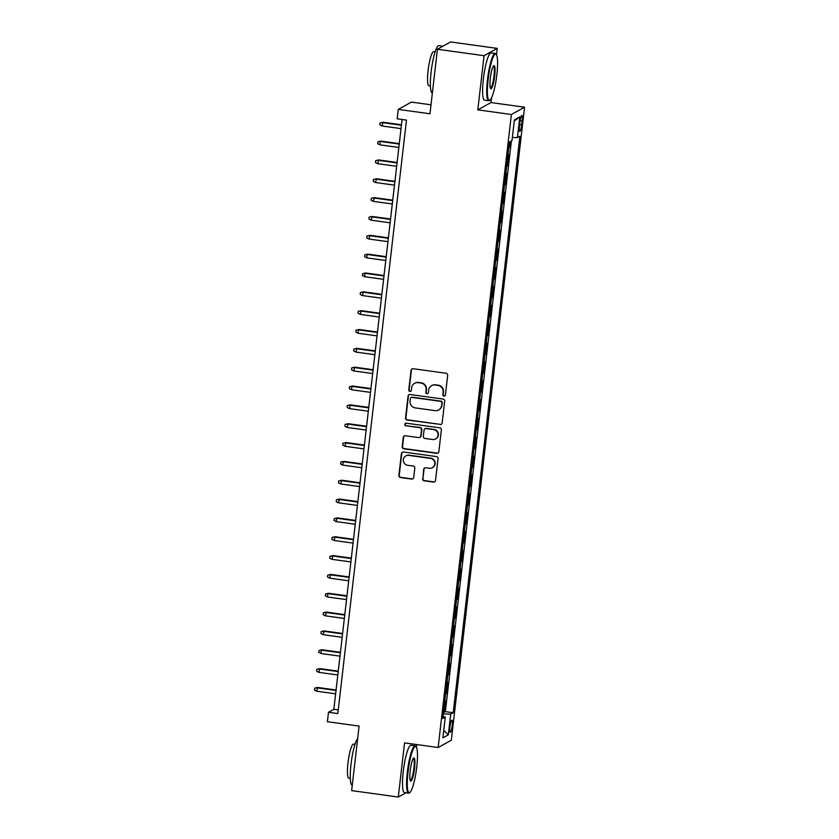 <?xml version="1.0" encoding="UTF-8"?>
<svg xmlns="http://www.w3.org/2000/svg" width="839" height="839" viewBox="0 0 839 839"><rect width="100%" height="100%" fill="white"/><g stroke="black" fill="none" stroke-linecap="round" stroke-linejoin="round"><path stroke-width="1.26" d="M443.978 396.134A1.311 1.279 -119 0 0 445.404 395.012L447.68 375.369A1.877 1.835 -119 0 0 446.065 373.261L413.103 368.709A1.877 1.835 -119 0 0 411.058 370.303L408.782 389.957A1.311 1.279 -119 0 0 410.701 391.278A1.311 1.279 -119 0 0 411.341 390.313L411.634 387.765A6.009 5.863 -119 0 1 418.179 382.657L420.926 383.035A6.009 5.863 -119 0 1 426.107 389.768L425.813 392.306A1.311 1.279 -119 0 0 427.733 393.638A1.311 1.279 -119 0 0 428.372 392.662L428.666 390.114A6.009 5.863 -119 0 1 435.21 385.007L437.958 385.395A6.009 5.863 -119 0 1 443.139 392.117L442.845 394.666A1.311 1.279 -119 0 0 443.978 396.134M431.624 385.678L431.98 385.479A6.009 5.863 -119 0 1 435.567 384.818L438.315 385.195A6.009 5.863 -119 0 1 443.495 391.918L443.202 394.466A1.311 1.279 -119 0 0 444.932 395.872M412.159 368.824A1.877 1.835 -119 0 0 411.414 370.104L409.138 389.757A1.311 1.279 -119 0 0 410.869 391.163M414.592 383.318L414.948 383.129A6.009 5.863 -119 0 1 418.535 382.458L421.283 382.836A6.009 5.863 -119 0 1 426.464 389.569L426.17 392.107A1.311 1.279 -119 0 0 427.9 393.522M452.179 725.651A6.114 1.049 97.9 0 0 451.875 720.219A6.114 1.049 97.9 0 0 449.893 726.91A6.114 1.049 97.9 0 0 450.197 732.342A6.114 1.049 97.9 0 0 452.179 725.651M422.604 478.712A1.877 1.835 -119 0 0 424.219 480.82L433.469 482.089A1.877 1.835 -119 0 0 435.514 480.495L438.042 458.681A1.877 1.835 -119 0 0 436.427 456.573L403.465 452.022A1.877 1.835 -119 0 0 401.42 453.616L398.892 475.44A1.877 1.835 -119 0 0 400.507 477.538L411.676 479.079A1.877 1.835 -119 0 0 413.721 477.485L414.802 468.152A1.877 1.835 -119 0 0 413.187 466.044L407.649 465.278A5.024 4.908 -119 0 1 405.793 455.944A5.024 4.908 -119 0 1 408.792 455.388L430.491 458.388A5.024 4.908 -119 0 1 432.347 467.722A5.024 4.908 -119 0 1 429.348 468.277L425.73 467.774A1.877 1.835 -119 0 0 423.685 469.379L422.961 478.513A1.877 1.835 -119 0 0 424.576 480.621L433.826 481.901A1.877 1.835 -119 0 0 434.759 481.775M496.51 54.818L497.254 48.4L484.072 55.689L437.423 49.249L429.967 113.779L398.252 109.395L397.162 118.813L406.485 120.103L337.823 713.559L328.489 712.28L327.399 721.697L359.113 726.081L351.646 790.6L398.294 797.05L405.982 792.792M484.072 55.689L477.8 109.857L511.381 114.503L438.136 747.528L404.555 742.882L398.294 797.05M440.118 424.586A1.877 1.835 -119 0 0 442.163 422.982L444.691 401.168A1.877 1.835 -119 0 0 443.076 399.06L410.114 394.508A1.877 1.835 -119 0 0 408.069 396.102L405.541 417.927A1.877 1.835 -119 0 0 407.167 420.024L440.475 424.387A1.877 1.835 -119 0 0 441.419 424.261M441.366 429.925L438.839 451.739A1.877 1.835 -119 0 1 436.794 453.343L403.832 448.781A1.877 1.835 -119 0 1 402.217 446.684L403.297 437.339A1.877 1.835 -119 0 1 405.342 435.745L418.713 437.591A1.877 1.835 -119 0 0 420.759 435.997L421.472 429.799A1.877 1.835 -119 0 0 419.857 427.701L405.94 425.772A1.311 1.279 -119 0 1 405.457 423.328A1.311 1.279 -119 0 1 406.233 423.192L439.751 427.817A1.877 1.835 -119 0 1 441.366 429.925M437.423 49.249L450.616 41.95L497.254 48.4M443.527 712.227L444.177 712.311L445.478 701.005L444.775 701.404M445.698 693.381L446.348 693.475L447.659 682.17L446.956 682.558M447.879 674.546L448.529 674.629L449.84 663.334L449.138 663.722M450.061 655.699L450.711 655.794L452.022 644.488L451.319 644.876M452.242 636.864L452.892 636.958L454.203 625.653L453.49 626.041M454.423 618.028L455.074 618.112L456.374 606.807L455.671 607.205M456.605 599.182L457.255 599.277L458.555 587.971L457.853 588.359M458.786 580.347L459.426 580.431L460.737 569.125L460.034 569.524M460.957 561.501L461.607 561.595L462.918 550.29L462.216 550.678M463.138 542.665L463.789 542.749L465.1 531.454L464.397 531.842M465.32 523.819L465.97 523.914L467.281 512.608L466.578 512.996M467.501 504.984L468.152 505.078L469.462 493.772L468.749 494.161M469.683 486.148L470.333 486.232L471.633 474.926L470.931 475.325M471.864 467.302L472.514 467.396L473.815 456.091L473.112 456.479M474.045 448.466L474.685 448.55L475.996 437.245L475.293 437.643M476.216 429.62L476.867 429.715L478.178 418.409L477.475 418.797M478.398 410.785L479.048 410.869L480.359 399.574L479.656 399.962M480.579 391.939L481.229 392.033L482.54 380.728L481.827 381.116M482.761 373.103L483.411 373.198L484.722 361.892L484.009 362.28M484.942 354.268L485.592 354.352L486.893 343.046L486.19 343.445M487.123 335.422L487.774 335.516L489.074 324.211L488.371 324.599M489.294 316.586L489.945 316.67L491.255 305.365L490.553 305.763M491.476 297.74L492.126 297.835L493.437 286.529L492.734 286.917M493.657 278.905L494.307 278.988L495.618 267.693L494.916 268.081M495.839 260.059L496.489 260.153L497.8 248.847L497.087 249.235M498.02 241.223L498.67 241.317L499.981 230.012L499.268 230.4M500.201 222.387L500.852 222.471L502.152 211.166L501.449 211.554M502.383 203.541L503.033 203.636L504.333 192.33L503.631 192.718M504.554 184.706L505.204 184.79L506.515 173.484L505.812 173.883M506.735 165.86L507.385 165.954L508.696 154.649L507.994 155.037M519.928 121.938L519.446 126.081A5.925 1.017 97.9 0 0 519.74 131.345A5.925 1.017 97.9 0 0 521.659 124.854L522.131 120.711A5.925 1.017 97.9 0 0 521.837 115.457A5.925 1.017 97.9 0 0 519.928 121.938M511.381 114.503L524.564 107.203L451.319 740.229L438.136 747.528M444.177 712.311L445.362 711.65L453.196 712.741L519.907 136.233L517.411 137.606L512.356 137.47M453.196 712.741L450.711 714.115L448.309 734.838L442.898 737.838L445.289 717.114L442.793 718.499L509.504 141.99L512 140.606L514.391 119.883L519.813 116.883L517.411 137.606M507.385 165.954L506.683 166.342M505.204 184.79L504.501 185.178M503.033 203.636L502.32 204.024M500.852 222.471L500.138 222.859M498.67 241.317L497.967 241.705M496.489 260.153L495.786 260.541M494.307 278.988L493.605 279.387M492.126 297.835L491.423 298.223M489.945 316.67L489.242 317.069M487.774 335.516L487.06 335.904M485.592 354.352L484.879 354.74M483.411 373.198L482.708 373.586M481.229 392.033L480.527 392.421M479.048 410.869L478.345 411.267M476.867 429.715L476.164 430.103M474.685 448.55L473.983 448.949M472.514 467.396L471.801 467.784M470.333 486.232L469.63 486.62M468.152 505.078L467.449 505.466M465.97 523.914L465.267 524.302M463.789 542.749L463.086 543.148M461.607 561.595L460.905 561.983M459.426 580.431L458.723 580.829M457.255 599.277L456.542 599.665M455.074 618.112L454.371 618.5M452.892 636.958L452.19 637.346M450.711 655.794L450.008 656.182M448.529 674.629L447.827 675.028M446.348 693.475L445.645 693.863M445.362 711.65L511.402 140.942M508.916 147.024L509.567 147.108L510.206 141.602M509.567 147.108L508.864 147.507M431.005 104.802L411.435 102.096L398.252 109.395M477.8 109.857L490.983 102.557L491.528 97.848M490.983 102.557L524.564 107.203M416.396 747.192L416.7 744.56M402.08 119.495L333.838 709.312L328.489 712.28M338.243 709.92L333.838 709.312M445.289 717.114L443.034 716.433M443.328 713.916L450.711 714.115M514.255 121.036L519.813 116.883M448.309 734.838L443.747 730.423M409.18 394.624A1.877 1.835 -119 0 0 408.425 395.903L405.898 417.728A1.877 1.835 -119 0 0 407.523 419.825L440.475 424.387M441.891 402.846A1.311 1.279 -119 0 0 440.758 401.378L411.834 397.371A1.311 1.279 -119 0 0 410.397 398.494L410.093 401.168A6.009 5.863 -119 0 0 415.263 407.901L435.042 410.638A6.009 5.863 -119 0 0 441.587 405.531L442.247 402.647A1.311 1.279 -119 0 0 441.115 401.178L440.758 401.378M411.047 397.518L411.404 397.319A1.311 1.279 -119 0 1 412.19 397.172L441.115 401.178M438.629 409.967L438.986 409.768A6.009 5.863 -119 0 0 441.943 405.331L441.587 405.531M442.247 402.647L441.943 405.331M404.408 435.861A1.877 1.835 -119 0 0 403.653 437.14L402.573 446.484A1.877 1.835 -119 0 0 404.188 448.582L437.15 453.144A1.877 1.835 -119 0 0 438.094 453.018M419.836 437.381L420.192 437.192A1.877 1.835 -119 0 0 421.115 435.798L421.828 429.599A1.877 1.835 -119 0 0 420.213 427.502L405.94 425.772M405.636 423.244A1.311 1.279 -119 0 0 406.296 425.583M432.578 439.51A5.024 4.908 -119 0 0 437.989 433.669A5.024 4.908 -119 0 0 433.732 429.62L426.086 428.561A1.877 1.835 -119 0 0 424.041 430.155L423.317 436.353A1.877 1.835 -119 0 0 424.933 438.451L432.578 439.51M435.588 438.954L435.944 438.755A5.024 4.908 -119 0 0 434.088 429.421L433.732 429.62M424.964 428.771L425.321 428.572A1.877 1.835 -119 0 1 426.443 428.362L434.088 429.421M424.796 467.9A1.877 1.835 -119 0 0 424.041 469.179L422.961 478.513M432.347 467.722L432.704 467.522A5.024 4.908 -119 0 0 430.847 458.188L430.491 458.388M405.793 455.944L406.149 455.745A5.024 4.908 -119 0 1 409.149 455.189L430.847 458.188M402.521 452.137A1.877 1.835 -119 0 0 401.776 453.417L399.249 475.241A1.877 1.835 -119 0 0 400.864 477.339L412.033 478.891A1.877 1.835 -119 0 0 412.977 478.765M382.028 125.997L379.836 124.833L380.046 122.945L383.056 122.253L382.028 125.997L401.021 128.619M380.046 122.945L382.416 122.609L401.42 125.231M383.056 122.253L401.472 124.791M496.835 74.776A23.324 4.006 97.9 0 0 496.331 54.525A23.324 4.006 97.9 0 0 488.141 79.59A23.324 4.006 97.9 0 0 490.039 100.03A23.324 4.006 97.9 0 0 496.835 74.776M490.039 100.03L489.42 100.512A23.901 4.111 -82.1 0 1 488.655 100.774A23.901 4.111 -82.1 0 1 487.48 79.569A23.901 4.111 -82.1 0 1 495.199 53.434A23.901 4.111 -82.1 0 1 495.859 53.895L496.331 54.525M494.664 75.982A11.662 2.003 -82.1 0 1 490.574 88.504A11.662 2.003 -82.1 0 1 490.312 78.384A11.662 2.003 -82.1 0 1 493.72 65.757A11.662 2.003 -82.1 0 1 494.664 75.982M490.354 88.074A11.085 1.909 97.9 0 0 490.416 88.085A11.085 1.909 97.9 0 0 493.993 75.961A11.085 1.909 97.9 0 0 493.447 66.124A11.085 1.909 97.9 0 0 493.384 66.113M432.368 92.993L432.316 92.993A23.901 4.111 -82.1 0 1 431.131 71.787A23.901 4.111 -82.1 0 1 438.86 45.642L442.919 46.208M430.407 85.977L428.939 85.767A17.21 2.957 -82.1 0 1 428.089 70.497A17.21 2.957 -82.1 0 1 433.658 51.682L435.116 51.882M488.655 100.774L484.554 100.208A23.901 4.111 -82.1 0 1 483.369 79.002A23.901 4.111 -82.1 0 1 491.098 52.867L495.199 53.434M416.731 767.15A23.324 4.006 97.9 0 0 416.217 746.899A23.324 4.006 97.9 0 0 408.037 771.964A23.324 4.006 97.9 0 0 409.925 792.394A23.324 4.006 97.9 0 0 416.731 767.15M409.925 792.394L409.306 792.886A23.901 4.111 -82.1 0 1 408.551 793.149A23.901 4.111 -82.1 0 1 407.366 771.943A23.901 4.111 -82.1 0 1 415.095 745.808A23.901 4.111 -82.1 0 1 415.756 746.27L416.217 746.899M414.55 768.346A11.662 2.003 -82.1 0 1 410.46 780.878A11.662 2.003 -82.1 0 1 410.208 770.758A11.662 2.003 -82.1 0 1 413.606 758.131A11.662 2.003 -82.1 0 1 414.55 768.346M410.24 780.448A11.085 1.909 97.9 0 0 410.302 780.459A11.085 1.909 97.9 0 0 413.889 768.335A11.085 1.909 97.9 0 0 413.333 758.487A11.085 1.909 97.9 0 0 413.281 758.487M352.254 785.367L352.212 785.367A23.901 4.111 -82.1 0 1 351.027 764.151A23.901 4.111 -82.1 0 1 357.666 738.582M350.303 778.34L348.835 778.141A17.21 2.957 -82.1 0 1 347.986 762.871A17.21 2.957 -82.1 0 1 353.544 744.057L355.012 744.256M408.551 793.149L404.44 792.582A23.901 4.111 -82.1 0 1 403.265 771.377A23.901 4.111 -82.1 0 1 410.984 745.242L415.095 745.808M379.847 144.832L377.655 143.668L377.865 141.781L380.885 141.088L380.235 141.445L379.847 144.832L398.84 147.465M377.865 141.781L380.235 141.445L399.238 144.067M380.885 141.088L399.291 143.637M377.665 163.678L375.473 162.514L375.694 160.627L378.704 159.934L377.665 163.678L396.669 166.3M375.694 160.627L378.064 160.291L397.057 162.913M378.704 159.934L397.109 162.472M375.484 182.514L373.292 181.35L373.512 179.462L376.522 178.77L375.484 182.514L394.487 185.146M373.512 179.462L375.882 179.127L394.875 181.748M376.522 178.77L394.928 181.318M373.303 201.36L371.111 200.185L371.331 198.308L374.341 197.616L373.303 201.36L392.306 203.982M371.331 198.308L373.701 197.962L392.694 200.594M374.341 197.616L392.746 200.154M371.132 220.196L368.929 219.031L369.15 217.144L372.159 216.452L371.132 220.196L390.125 222.828M369.15 217.144L371.52 216.808L390.513 219.43M372.159 216.452L390.565 219M368.95 239.042L366.748 237.867L366.968 235.99L369.978 235.287L368.95 239.042L387.943 241.663M366.968 235.99L369.338 235.644L388.342 238.276M369.978 235.287L388.384 237.836M366.769 257.877L364.577 256.713L364.787 254.825L367.807 254.133L367.157 254.49L366.769 257.877L385.762 260.499M364.787 254.825L367.157 254.49L386.16 257.112M367.807 254.133L386.213 256.671M364.587 276.713L362.396 275.549L362.616 273.671L365.626 272.969L364.975 273.325L364.587 276.713L383.591 279.345M362.616 273.671L364.975 273.325L383.979 275.947M365.626 272.969L384.031 275.517M362.406 295.559L360.214 294.395L360.434 292.507L363.444 291.815L362.406 295.559L381.409 298.181M360.434 292.507L362.805 292.171L381.797 294.793M363.444 291.815L381.85 294.353M360.225 314.394L358.033 313.23L358.253 311.342L361.263 310.65L360.225 314.394L379.228 317.027M358.253 311.342L360.623 311.007L379.616 313.629M361.263 310.65L379.668 313.199M358.054 333.24L355.851 332.066L356.072 330.188L359.082 329.496L358.442 329.842L358.054 333.24L377.047 335.862M356.072 330.188L358.442 329.842L377.435 332.475M359.082 329.496L377.487 332.034M355.872 352.076L353.67 350.912L353.89 349.024L356.9 348.332L355.872 352.076L374.865 354.708M353.89 349.024L356.26 348.688L375.264 351.31M356.9 348.332L375.306 350.88M353.691 370.922L351.489 369.747L351.709 367.87L354.719 367.167L353.691 370.922L372.684 373.544M351.709 367.87L354.079 367.524L373.082 370.156M354.719 367.167L373.124 369.716M351.51 389.757L349.318 388.593L349.527 386.706L352.548 386.013L351.898 386.37L351.51 389.757L370.502 392.379M349.527 386.706L351.898 386.37L370.901 388.992M352.548 386.013L370.953 388.551M349.328 408.603L347.136 407.429L347.356 405.552L350.366 404.849L349.328 408.603L368.331 411.225M347.356 405.552L349.727 405.206L368.72 407.827M350.366 404.849L368.772 407.397M347.147 427.439L344.955 426.275L345.175 424.387L348.185 423.695L347.147 427.439L366.15 430.061M345.175 424.387L347.545 424.052L366.538 426.673M348.185 423.695L366.591 426.233M344.965 446.275L342.773 445.11L342.994 443.223L346.004 442.531L344.965 446.275L363.969 448.907M342.994 443.223L345.364 442.887L364.357 445.509M346.004 442.531L364.409 445.079M342.794 465.121L340.592 463.946L340.812 462.069L343.822 461.377L343.182 461.723L342.794 465.121L361.787 467.743M340.812 462.069L343.182 461.723L362.175 464.355M343.822 461.377L362.228 463.915M340.613 483.956L338.411 482.792L338.631 480.904L341.641 480.212L340.613 483.956L359.606 486.589M338.631 480.904L341.001 480.569L360.004 483.191M341.641 480.212L360.046 482.761M338.432 502.802L336.229 501.628L336.449 499.75L339.459 499.048L338.432 502.802L357.424 505.424M336.449 499.75L338.82 499.404L357.823 502.037M339.459 499.048L357.865 501.596M336.25 521.638L334.058 520.474L334.268 518.586L337.288 517.894L336.638 518.25L336.25 521.638L355.243 524.26M334.268 518.586L336.638 518.25L355.642 520.872M337.288 517.894L355.694 520.432M334.069 540.484L331.877 539.309L332.097 537.432L335.107 536.729L334.069 540.484L353.072 543.106M332.097 537.432L334.467 537.086L353.46 539.708M335.107 536.729L353.513 539.278M331.887 559.319L329.696 558.155L329.916 556.267L332.926 555.575L331.887 559.319L350.891 561.941M329.916 556.267L332.286 555.932L351.279 558.554M332.926 555.575L351.331 558.113M329.706 578.155L327.514 576.991L327.734 575.103L330.744 574.411L329.706 578.155L348.709 580.787M327.734 575.103L330.105 574.767L349.097 577.389M330.744 574.411L349.15 576.959M327.535 597.001L325.333 595.826L325.553 593.949L328.563 593.257L327.923 593.603L327.535 597.001L346.528 599.623M325.553 593.949L327.923 593.603L346.916 596.235M328.563 593.257L346.968 595.795M325.354 615.836L323.151 614.672L323.372 612.785L326.381 612.092L325.354 615.836L344.347 618.469M323.372 612.785L325.742 612.449L344.745 615.071M326.381 612.092L344.787 614.641M323.172 634.683L320.98 633.508L321.19 631.631L324.2 630.928L323.172 634.683L342.165 637.304M321.19 631.631L323.56 631.285L342.564 633.917M324.2 630.928L342.616 633.476M320.991 653.518L318.799 652.354L319.009 650.466L322.029 649.774L321.379 650.131L320.991 653.518L339.984 656.14M319.009 650.466L321.379 650.131L340.382 652.752M322.029 649.774L340.435 652.312M318.81 672.364L316.618 671.19L316.838 669.312L319.848 668.61L318.81 672.364L337.813 674.986M316.838 669.312L319.208 668.966L338.201 671.599M319.848 668.61L338.253 671.158M316.628 691.2L314.436 690.036L314.656 688.148L317.666 687.456L316.628 691.2L335.631 693.822M314.656 688.148L317.027 687.812L336.019 690.434M317.666 687.456L336.072 689.994M520.128 120.438L522.131 120.711M519.624 124.581L521.659 124.854"/></g></svg>
